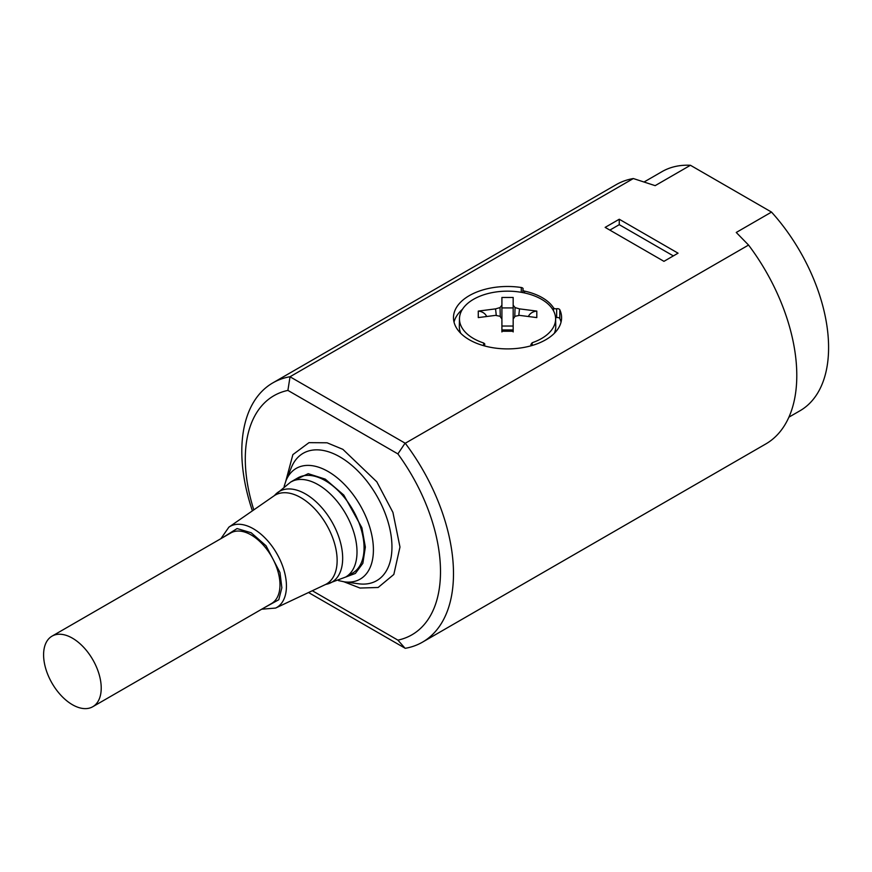 <?xml version="1.0" encoding="UTF-8"?>
<svg xmlns="http://www.w3.org/2000/svg" width="872" height="872" viewBox="0 0 872 872"><rect width="100%" height="100%" fill="white"/><g stroke="black" fill="none" stroke-linecap="round" stroke-linejoin="round"><path stroke-width="1.31" d="M252.4 510.839A149.679 86.415 60 0 1 272.805 382.895A149.679 86.415 60 0 1 290.038 376.737L633.334 178.542A149.679 86.415 -120 0 0 616.112 184.701L272.805 382.895M253.806 509.88A138.038 79.701 60 0 1 287.902 390.405L397.894 453.909A138.038 79.701 60 0 1 397.894 640.135L312.318 590.736M290.038 376.737L287.902 390.405M308.535 592.524L405.262 648.31A149.679 86.415 60 0 0 422.484 642.152L765.79 443.957A149.679 86.415 -120 0 0 748.558 245.065L405.262 443.259L290.147 376.857M633.334 178.542L655.155 185.649L690.439 165.277A138.038 79.701 -120 0 0 661.957 171.664L644.179 181.932M556.652 308.753A2.496 1.439 180 0 1 559.813 309.756A54.053 31.207 180 0 1 561.59 317.691A54.053 31.207 180 0 1 507.537 348.898A54.053 31.207 180 0 1 453.484 317.691A54.053 31.207 180 0 1 521.282 287.509A2.496 1.439 180 0 1 523.135 288.905A2.496 1.439 180 0 1 523.026 289.341A2.496 1.439 0 0 0 522.906 289.766A2.496 1.439 0 0 0 524.541 291.117A49.061 28.329 180 0 1 553.557 307.881A2.496 1.439 0 0 0 556.652 308.753L556.652 317.582A2.496 1.439 0 0 1 559.813 318.585L559.813 309.756M748.558 245.065L736.251 232.464L771.524 212.092L690.439 165.277M605.146 227.385L619.262 219.243L678.056 253.185L663.952 261.338L605.146 227.385M788.909 417.165L800.006 410.756A138.038 79.701 -120 0 0 771.524 212.092M405.055 648.256L397.894 640.135M405.262 443.259A149.679 86.415 60 0 1 422.484 642.152M462.433 309.32A54.053 31.207 0 0 0 454.029 322.106M561.045 322.106A54.053 31.207 0 0 0 559.813 318.585M555.551 317.626A2.496 1.439 0 0 0 556.652 317.582M397.894 453.909L405.055 443.205M619.262 219.243L619.262 224.671L673.358 255.91M609.855 230.11L619.262 224.671M460.776 333.344A48.233 27.85 180 0 1 459.315 326.172L459.479 318.574A48.069 27.751 180 0 1 507.537 291.161A48.069 27.751 180 0 1 555.606 318.574A48.069 27.751 180 0 1 532.16 342.75L532.192 345.465M555.606 318.574L555.769 326.172A48.233 27.85 180 0 1 554.298 333.344M483.611 345.672L483.633 342.99A48.069 27.751 180 0 1 459.479 318.574M483.633 342.99L484.734 343.862L484.668 345.868M531.201 345.628L530.874 344.527L532.16 342.75M501.912 305.2L501.912 297.45L513.172 297.45L513.172 305.2L515.069 307.587L519.516 308.873L536.803 311.086L536.803 317.593L519.516 315.37L515.069 316.274L513.172 319.032L513.172 331.229L501.912 331.229L501.912 305.2L500.016 307.587L495.558 308.873L478.281 311.086A9.974 8.142 0 0 1 486.565 316.285M478.281 311.086L478.281 317.593L495.558 315.37L500.016 316.274L501.912 319.032M325.256 480.646A54.882 31.686 -120 0 0 297.81 477.921L290.757 481.998A54.882 31.686 60 0 1 318.204 484.723A54.882 31.686 60 0 1 354.054 533.086A54.882 31.686 60 0 1 345.639 577.057L352.702 572.991A54.882 31.686 -120 0 0 361.106 529.01A54.882 31.686 -120 0 0 325.256 480.646M500.016 307.587L500.299 316.689M496.288 315.511L495.558 308.873M501.912 331.938L501.912 331.229M513.172 331.229L513.172 331.938M536.803 311.086A9.974 8.142 180 0 0 528.508 316.285M519.516 308.873L518.786 315.511M513.172 319.032L513.172 305.2M513.172 326.041L501.912 326.041M515.069 307.587L514.774 316.689M92.781 706.723L271.541 603.522A40.744 23.522 -120 0 0 277.786 570.866A40.744 23.522 -120 0 0 251.169 534.961A40.744 23.522 -120 0 0 230.797 532.945L52.037 636.146A40.744 23.522 60 0 1 72.409 638.162A40.744 23.522 60 0 1 99.026 674.067A40.744 23.522 60 0 1 92.781 706.723A40.744 23.522 60 0 1 52.037 683.201A40.744 23.522 60 0 1 52.037 636.146M343.939 581.788L359.994 588.044L378.132 587.488L393.828 574.463L399.976 547.038L392.923 512.398L376.824 481.835L342.892 449.353L327.065 442.791L308.971 442.66L292.872 454.628L285.809 481.115M521.282 287.509L521.282 292.327M553.557 307.881L553.557 310.912M524.541 292.959L524.541 291.117M358.501 583.771A73.542 42.456 -120 0 0 391.092 535.604A73.542 42.456 -120 0 0 339.96 456.928A73.542 42.456 -120 0 0 291.379 467.501L285.962 480.745A63.939 36.918 60 0 1 328.199 471.556A63.939 36.918 60 0 1 372.66 539.953A63.939 36.918 60 0 1 344.331 581.842L358.512 583.771M290.627 482.074L308.219 473.681L325.256 479.131L343.797 495.078L361.88 527.713L365.346 547.082L362.85 563.334L355.395 573.427L345.508 577.133M501.912 307.914L513.172 307.914M290.757 481.998L274.713 495.263A52.451 30.28 60 0 1 305.582 493.988A52.451 30.28 60 0 1 341.083 544.913A52.451 30.28 60 0 1 326.139 584.327L345.639 577.057M326.139 584.327L325.267 584.622A51.306 29.626 -120 0 0 334.695 543.975A51.306 29.626 -120 0 0 300.862 497.65A51.306 29.626 -120 0 0 274.015 495.863L274.713 495.263M274.015 495.863L228.889 527.146A46.772 27.01 60 0 1 253.36 528.77A46.772 27.01 60 0 1 284.218 571.007A46.772 27.01 60 0 1 275.607 608.067L325.267 584.622M223.243 537.305L237.075 528.563L251.169 532.748L266.036 545.763L279.977 572.533L281.852 587.783L278.778 599.74L263.987 607.882M522.906 289.766L522.906 292.621M338.51 580.599L344.331 581.842M285.962 480.745L284.13 486.413M513.172 329.954L501.912 329.954M261.676 609.212L275.607 608.067M228.889 527.146L220.921 538.645"/></g></svg>

